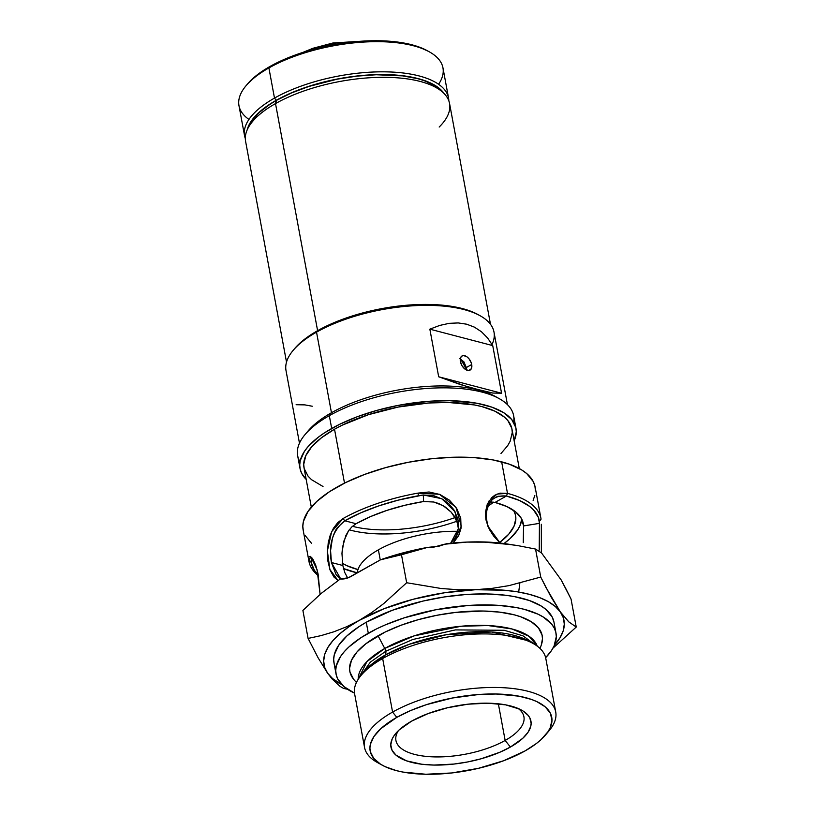 <?xml version="1.0" encoding="UTF-8"?>
<svg xmlns="http://www.w3.org/2000/svg" width="815" height="815" viewBox="0 0 815 815"><rect width="100%" height="100%" fill="white"/><g stroke="black" fill="none" stroke-linecap="round" stroke-linejoin="round"><path stroke-width="1.22" d="M384.751 648.455L414.183 635.863L461.188 626.236L487.991 625.543L511.993 628.976L529.098 636.301L537.238 646.132A91.229 36.634 -10.5 0 0 476.907 625.36A91.229 36.634 -10.5 0 0 384.751 648.455A6.51 3.871 -119.5 0 1 385.76 651.277A6.51 3.871 60.5 0 0 384.751 648.455L378.048 635.782L384.751 648.455L366.893 661.637L358.193 679.323A91.229 36.634 -10.5 0 1 384.751 648.455M534.365 644.217L523.016 635.843L504.21 630.28L455.432 629.903L412.757 639.51L385.76 651.277L370.336 662.137L360.199 676.491L370.336 662.137L385.76 651.277A6.51 3.871 -119.5 0 1 385.2 655.077L364.784 670.99A92.411 37.113 169.5 0 1 385.2 655.077L382.663 658.53A97.219 39.038 -10.5 0 1 533 643.432L528.11 640.722A92.411 37.113 169.5 0 0 385.2 655.077A6.51 3.871 60.5 0 0 385.76 651.277L412.757 639.51L455.432 629.903L504.21 630.28L523.016 635.843L534.365 644.217M378.384 549.84L380.259 559.936L378.384 549.84A73.218 29.401 -10.5 0 1 457.847 531.329A73.218 29.401 169.5 0 0 378.384 549.84A73.218 29.401 169.5 0 0 357.133 573.006A73.218 29.401 -10.5 0 1 378.384 549.84M495.143 497.537L497.894 496.274L506.41 496.009L495.031 502.437L490.161 501.979M488.246 527.071L486.3 520.642L486.474 509.874L491.384 500.532M337.196 527.865L344.765 520.775L356.063 523.729L351.968 526.765L348.504 530.84L343.757 541.333L341.964 553.517L342.83 565.498L331.42 562.523L330.574 550.522L332.418 538.348C334.007 533.377 335.607 529.882 337.196 527.865M398.362 730.678A65.078 26.131 169.5 0 0 427.091 756.483A65.078 26.131 169.5 0 0 505.147 740.448L510.414 747.049A71.18 28.586 -10.5 0 1 422.241 764.297A71.18 28.586 -10.5 0 1 395.764 733.459A71.18 28.586 -10.5 0 1 411.494 721.204L399.167 729.924L393.859 735.986L392.158 739.001L390.762 744.879L392.066 750.33L396.019 755.169L406.542 760.853L421.763 764.236L433.865 765.061L453.833 764.073L467.586 761.964L481.095 758.785L499.748 752.286L510.414 747.049L522.731 738.329L528.049 732.267L530.779 726.267L531.136 723.374L529.832 717.913L528.181 715.407L522.965 710.955L519.44 709.06L505.667 704.863L488.032 703.192L468.075 704.18L447.496 707.746L428.079 713.594L411.494 721.204A71.18 28.586 -10.5 0 1 521.569 710.14A71.18 28.586 -10.5 0 1 510.414 747.049L505.147 740.448A65.078 26.131 -10.5 0 1 437.492 756.931A65.078 26.131 -10.5 0 1 395.937 740.489A65.078 26.131 -10.5 0 1 398.362 730.678M498.362 703.814L505.147 740.448L498.362 703.814M545.51 734.987L549.167 730.637A97.219 39.038 169.5 0 0 513.002 688.532A97.219 39.038 169.5 0 0 392.586 712.076L396.793 717.363A92.34 37.083 -10.5 0 1 511.168 694.991A92.34 37.083 -10.5 0 1 545.51 734.987A92.34 37.083 -10.5 0 1 525.105 750.89L503.589 760.762L478.405 768.331L451.714 772.966L425.827 774.25L402.956 772.08L396.355 770.613L385.077 766.64L380.513 764.175L373.739 758.398L370.316 751.695L369.908 748.068L370.377 744.309L373.922 736.536L380.809 728.671L396.793 717.363L410.628 710.568L426.398 704.669L452.335 698.017L479.016 694.472L496.08 694.003L518.951 696.173L531.523 699.453L536.82 701.613L545.184 706.829L550.298 713.105L551.989 720.175L550.186 727.795L547.986 731.707L541.099 739.572L536.474 743.453L525.105 750.89A92.34 37.083 -10.5 0 1 382.316 765.234A92.34 37.083 -10.5 0 1 396.793 717.363L392.586 712.076A97.219 39.038 -10.5 0 1 493.656 687.452A97.219 39.038 -10.5 0 1 555.728 712.015A97.219 39.038 -10.5 0 1 547.191 732.838M556.003 633.153L553.966 622.171A111.859 44.917 169.5 0 0 482.551 593.911A111.859 44.917 169.5 0 0 366.261 622.242L368.298 633.235A111.859 44.917 -10.5 0 1 484.589 604.893A111.859 44.917 -10.5 0 1 556.003 633.153A111.859 44.917 -10.5 0 1 545.632 657.685L551.449 650.615L554.118 645.867L556.309 636.647L555.81 632.257L554.261 628.07L551.663 624.127L543.462 617.138L537.931 614.153L524.269 609.335L516.272 607.562L498.342 605.341L467.902 605.504L435.577 609.803L404.159 617.862L385.057 624.993L376.336 628.997L361.004 637.656L348.922 646.937L344.266 651.694L340.578 656.462L336.289 665.886L335.729 670.439L336.218 674.82L337.767 679.007L343.971 686.607L354.494 693.117A111.859 44.917 -10.5 0 1 336.024 673.923A111.859 44.917 -10.5 0 1 368.298 633.235L366.261 622.242L392.321 610.282L422.832 601.103L444.358 596.937L465.864 594.512L486.535 593.941L505.565 595.235L514.234 596.57L529.475 600.553L541.425 606.146L546.019 609.488L552.224 617.087L553.976 622.202M540.06 648.495L541.323 644.94A97.831 39.283 169.5 0 0 489.846 611.27A97.831 39.283 169.5 0 0 378.048 635.782A97.831 39.283 169.5 0 0 353.954 679.669L356.41 682.532M555.728 712.015L545.806 658.469A97.219 39.038 169.5 0 0 483.733 633.907A97.219 39.038 169.5 0 0 382.663 658.53L392.586 712.076L382.663 658.53A97.219 39.038 169.5 0 0 354.627 693.901L364.549 747.447A97.219 39.038 -10.5 0 1 392.586 712.076A97.219 39.038 169.5 0 0 377.345 762.483L382.316 765.234M343.502 568.554A99.654 40.017 169.5 0 0 357.153 572.833L343.502 568.554M450.634 543.248L458.397 528.64L455.025 511.718L441.73 498.668L423.311 494.97L418.472 495.744L417.973 493.116L429.067 491.995L439.927 494.481L449.452 500.196L456.665 508.387L460.72 518.096L461.086 528.1L458.702 535.557L453.221 543.004L461.31 526.144L455.972 507.338L439.417 494.277L417.973 493.116L418.472 495.744A115.924 46.557 -10.5 0 0 344.765 520.775L343.013 518.574A117.961 47.372 -10.5 0 1 417.973 493.116A117.961 47.372 169.5 0 0 343.013 518.574L331.623 531.706L327.365 550.981L329.881 569.491L338.011 580.504L333.926 577.02L330.126 570.174L327.885 561.077L327.335 553.344L328.241 542.719L330.238 535.129L333.416 528.303L337.726 522.659L343.013 518.574L344.765 520.775L360.637 512.89L378.608 505.952L398.097 500.166L423.311 494.97L423.596 501.531L423.311 494.97L423.586 501.51L404.963 505.259L387.074 510.343L370.57 516.578L356.063 523.729L344.765 520.775C332.805 530.32 328.353 544.237 331.42 562.523L340.762 579.027L336.218 574.932L331.42 562.523L342.83 565.498L344.735 572.466L347.659 577.998L344.735 572.466L342.83 565.498L341.964 553.517L342.514 547.313L345.764 535.75L348.504 530.84L351.968 526.765L356.063 523.729A99.654 40.017 -10.5 0 1 423.586 501.51L433.784 502.02L443.279 505.748L451.153 512.126L456.614 520.388L458.234 524.901L454.22 516.068L451.153 512.126L445.428 507.113L438.664 503.507L433.784 502.02L423.596 501.531L423.321 495.031L433.468 495.581L442.932 499.34L448.973 503.915L453.782 509.66L457.755 518.462L458.56 523.22M320 593.524L317.086 569.705L310.77 556.645L308.875 560.832L308.844 556.951L310.332 556.36L312.858 559.161L315.7 565.192L318.095 573.994L320 593.524M312.125 558.102L311.198 560.333L313.337 559.976L311.147 560.302L311.208 562.289A115.924 46.557 -10.5 0 0 318.247 574.911L314.295 570.225L311.208 562.289L308.875 560.832A117.961 47.372 169.5 0 0 318.39 575.706A117.961 47.372 -10.5 0 1 308.987 561.484A117.961 47.372 -10.5 0 1 308.875 560.832L311.208 562.289L311.88 558.163M540.956 518.493A117.961 47.372 -10.5 0 1 541.068 519.155A117.961 47.372 169.5 0 0 507.49 493.381A117.961 47.372 -10.5 0 1 540.956 518.493L535.109 486.952A117.961 47.372 169.5 0 0 501.653 461.84L507.49 493.381L497.109 494.053L488.959 501.042L485.373 512.564L487.798 526.011L500.125 543.055L493.554 535.954L489.275 529.241L485.893 519.695L485.373 512.625L487.319 504.108L491.853 497.517L494.878 495.184L500.033 493.146L507.49 493.381L501.653 461.84A117.961 47.372 169.5 0 0 370.835 472.201A117.961 47.372 169.5 0 0 303.139 529.944L308.987 561.484M541.374 552.835L541.323 524.3M490.712 501.948L495.031 502.437A99.654 40.017 -10.5 0 1 523.301 523.658A99.654 40.017 -10.5 0 1 523.556 525.92L523.271 542.647M504.057 543.534A99.654 40.017 169.5 0 0 521.783 519.206L519.919 525.828L517.545 530.056L510.109 538.552L504.057 543.534M535.547 549.066L541.557 552.988L561.138 579.883L566.028 589.041L571.05 599.066L576.236 627.051L568.789 621.865L560.302 611.871L545.867 587.289L540.732 577.061L535.547 549.066L540.732 577.061L508.937 585.628L492.443 588.308L475.522 589.714L458.366 589.754L441.17 588.501L406.665 582.745L401.479 554.75L427.355 547.456L433.641 547.191L444.185 544.267L466.689 542.097L446.661 543.687L439.112 546.152L427.355 547.456A129.076 51.834 169.5 0 0 380.473 559.823L401.479 554.75L406.665 582.745L383.712 603.599L371.609 612.636L359.191 620.398L346.62 626.755L333.875 631.788L320.988 635.629L308.09 638.42L318.186 657.939L327.65 673.231L332.041 678.905L339.967 686.332L343.584 688.42L347.506 689.256L343.584 688.42L339.967 686.332L332.041 678.905L327.65 673.231L332.663 678.62L341.852 684.62A122.026 49.002 -10.5 0 1 327.65 673.231A122.026 49.002 -10.5 0 1 359.191 620.398L348.779 626.878L339.987 633.632L332.978 640.539L327.864 647.477L324.747 654.333L323.657 660.985L324.635 667.322L327.65 673.231L318.186 657.939L308.09 638.42L302.895 610.435L308.09 638.42L320.988 635.629L333.875 631.788L346.62 626.755L359.191 620.398A122.026 49.002 -10.5 0 1 475.522 589.714L444.389 592.79L413.236 599.249L384.181 608.673L359.191 620.398L371.609 612.636L383.712 603.599L406.665 582.745L441.17 588.501L458.366 589.754L475.522 589.714A122.026 49.002 -10.5 0 1 560.302 611.871L555.3 606.482L548.383 601.704L539.683 597.639L529.353 594.329L517.556 591.853L504.495 590.243L475.522 589.714L492.443 588.308L508.937 585.628L540.732 577.061L550.848 596.6L560.302 611.871A122.026 49.002 -10.5 0 1 554.404 645.225L560.088 637.625L563.216 630.779L564.296 624.127L563.318 617.78L560.302 611.871L568.789 621.865L576.236 627.051L571.05 599.066L561.138 579.883L541.557 552.988L535.547 549.066L518.279 545.704L535.547 549.066M539.224 550.094L539.438 523.393L539.224 550.094M523.332 540.284L523.556 525.95L539.469 523.352L523.556 525.95L539.469 523.352L523.556 525.92L521.437 518.554L515.824 512.034L506.91 506.594L495.031 502.437L506.41 496.009L519.552 500.532L529.638 506.4L533.418 509.783L538.328 517.291L539.469 523.352L539.408 521.356L541.068 519.155L539.408 521.356A115.924 46.557 -10.5 0 0 506.41 496.009L507.49 493.381L506.41 496.009C492.28 494.858 485.577 503.069 486.3 520.642L487.92 526.296M552.937 648.19L576.236 627.051L552.937 648.19M506.523 543.89L488.939 542.158L466.689 542.097L483.845 542.057L501.042 543.299L518.279 545.704L506.431 543.87A122.026 49.002 169.5 0 0 466.689 542.097L483.845 542.057L512.411 544.766M302.895 610.435L321.191 593.422L340.262 578.986L348.372 577.733L380.473 559.823L403.313 552.794L427.355 547.456L380.473 559.823L351.051 576.439A31.52 21.934 104.6 0 1 340.262 578.986L321.191 593.422L302.895 610.435M458.55 523.077L458.519 527.611L456.93 534.12L454.902 538.083L450.552 543.34M458.601 526.459L458.234 524.901M335.729 668.025L334.181 663.838L333.692 659.447L334.252 654.893L338.551 645.48L346.884 635.945L358.967 626.674L366.261 622.242A111.859 44.917 169.5 0 0 333.987 662.941L336.024 673.923M379.973 763.828A97.219 39.038 -10.5 0 1 364.549 747.447M364.784 670.99L361.177 675.278A97.219 39.038 -10.5 0 1 382.663 658.53L385.2 655.077L409.232 644.288L446.325 634.712L491.7 631.982L528.11 640.722M353.618 679.262L349.992 672.151L349.564 668.32L351.479 660.252L357.031 651.929L365.996 643.656L385.077 632.073L400.837 625.319L418.329 619.655L436.891 615.284L455.799 612.391L483.234 611.026L499.88 612.157L514.448 614.887L520.785 616.812L531.237 621.702L538.409 627.825L542.036 634.926L542.474 638.766L541.303 644.991M540.549 646.835L539.836 648.282M518.146 708.48A65.078 26.131 -10.5 0 1 523.923 716.772A65.078 26.131 -10.5 0 1 505.147 740.448A65.078 26.131 169.5 0 0 518.146 708.48M518.686 592.047L519.848 583.163M466.689 542.097A122.026 49.002 169.5 0 0 446.661 543.687L466.689 542.097M303.343 530.891L302.813 526.266L303.414 521.468L307.938 511.535L316.74 501.48L329.474 491.7L345.652 482.562L364.651 474.422L385.74 467.586L408.121 462.319L430.921 458.825L453.272 457.246L474.299 457.623L493.218 459.955L509.283 464.163L521.885 470.061L526.735 473.576L533.275 481.594L534.915 486.005L535.435 490.63M534.834 495.439L533.122 500.359M311.513 543.32L304.973 535.302M460.506 358.804L466.149 368.675L466.312 367.545L460.322 358.722M499.147 398.596L495.011 396.304A105.756 42.472 169.5 0 0 478.935 390.14A105.756 42.472 169.5 0 0 331.461 412.736L329.311 415.66A109.831 44.102 -10.5 0 1 499.147 398.596A109.831 44.102 -10.5 0 1 513.613 422.211M515.987 428.405L513.613 415.579A109.831 44.102 169.5 0 0 443.492 387.838A109.831 44.102 169.5 0 0 329.311 415.66L331.695 428.476A109.831 44.102 -10.5 0 1 445.866 400.654A109.831 44.102 -10.5 0 1 515.987 428.405A109.831 44.102 -10.5 0 1 514.153 440.834M352.477 526.307A90.506 36.349 169.5 0 0 455.137 517.545A90.506 36.349 -10.5 0 1 352.477 526.307M456.971 521.203A93.552 37.572 -10.5 0 1 349.238 529.821A93.552 37.572 169.5 0 0 456.971 521.203M248.575 126.529L251.346 121.404L258.905 112.776L269.846 104.361L276.458 100.347L291.648 92.89L308.966 86.421L337.441 79.116L357.041 76.111L376.245 74.746L402.712 75.877L417.82 78.698L424.381 80.695L435.21 85.769L441.496 90.791A101.376 40.709 169.5 0 0 276.458 100.347L275.511 103.587A103.729 41.657 -10.5 0 1 444.328 93.766A103.729 41.657 -10.5 0 1 439.183 127.038M480.076 315.721L477.998 314.57A103.729 41.657 169.5 0 0 317.606 330.686L316.526 332.153A105.756 42.472 -10.5 0 1 480.076 315.721A105.756 42.472 -10.5 0 1 492.056 344.429M357.928 569.573A93.552 37.572 -10.5 0 1 342.483 563.338M465.039 365.038L466.149 368.675L466.312 367.545L466.475 370.02L466.312 367.545L471.702 364.509A8.14 4.839 -119.5 0 1 470.051 370.112A8.14 4.839 -119.5 0 1 460.394 361.554A8.14 4.839 -119.5 0 1 462.044 355.941A8.14 4.839 -119.5 0 1 471.702 364.509L466.312 367.545L463.898 361.819L459.711 358.519M490.487 324.299L449.564 103.515A103.729 41.657 169.5 0 0 383.345 77.313A103.729 41.657 169.5 0 0 275.511 103.587L317.606 330.686A103.729 41.657 -10.5 0 1 479.016 315.15M507.439 404.637L493.992 332.082A105.756 42.472 169.5 0 0 426.479 305.36A105.756 42.472 169.5 0 0 316.526 332.153L331.461 412.736A105.756 42.472 -10.5 0 1 478.935 390.14A105.756 42.472 -10.5 0 1 496.987 397.465M486.474 391.934L460.587 384.629L438.684 376.785L429.851 329.168L439.723 325.43L449.228 323.331L458.264 322.934L466.71 324.207L474.473 327.161L481.451 331.756L487.564 337.93L492.729 345.601L501.561 393.217L492.81 393.054L470.265 387.696L438.684 376.785L429.851 329.168L492.729 345.601L501.561 393.217L438.684 376.785L501.561 393.217L492.81 393.054L486.474 391.934M519.287 468.544L511.983 429.148A105.756 42.472 169.5 0 0 444.47 402.427A105.756 42.472 169.5 0 0 334.517 429.22L344.511 483.132L334.517 429.22A105.756 42.472 169.5 0 0 304.005 467.688L311.31 507.093M306.654 432.745A105.756 42.472 -10.5 0 1 331.461 412.736L316.526 332.153A105.756 42.472 169.5 0 0 286.024 370.621L299.472 443.177M460.689 358.926L463.154 361.605M466.149 368.675L466.312 369.939L466.149 368.675M294.684 348.555L293.156 350.358A105.756 42.472 -10.5 0 1 316.526 332.153L317.606 330.686A103.729 41.657 169.5 0 0 294.684 348.555A103.729 41.657 169.5 0 0 293.94 349.452A103.729 41.657 -10.5 0 1 317.606 330.686L275.511 103.587A103.729 41.657 169.5 0 0 245.59 141.321L286.513 362.105M515.6 515.62A93.552 37.572 -10.5 0 0 513.582 510.343L515.447 514.866L515.854 518.534L514.02 526.245L508.713 534.212L499.564 542.545A93.552 37.572 -10.5 0 0 515.6 515.62L515.6 515.589M358.162 569.634L346.742 565.61L342.117 563.114M487.594 506.451A93.552 37.572 169.5 0 0 493.605 502.142A93.552 37.572 -10.5 0 1 487.594 506.451M460.394 361.554L462.105 365.874L465.141 369.226L468.482 370.499L470.999 369.256L471.854 365.904L471.325 363.052L469.083 358.895L466.954 356.827L463.613 355.554L461.779 356.114L460.587 357.734L460.394 361.554M246.986 130.339A103.729 41.657 -10.5 0 1 275.511 103.587L276.458 100.347A101.376 40.709 169.5 0 0 248.585 126.498L246.986 130.339M312.267 406.237L304.851 404.882L296.11 404.719M492.729 345.601L429.851 329.168L439.723 325.43L449.228 323.331L458.264 322.934L466.71 324.207L474.473 327.161L481.451 331.756L487.564 337.93L492.729 345.601M305.044 434.568L308.09 430.941A105.756 42.472 169.5 0 1 331.461 412.736L329.311 415.66A109.831 44.102 169.5 0 0 297.638 455.616A109.831 44.102 169.5 0 0 300.012 461.799A109.831 44.102 -10.5 0 1 305.044 434.568A109.831 44.102 -10.5 0 1 329.311 415.66L331.695 428.476A109.831 44.102 -10.5 0 0 300.012 468.431A109.831 44.102 -10.5 0 0 306.175 479.383L301.723 473.423L300.195 469.318L299.716 465.008L300.266 460.536L304.484 451.286L308.101 446.6L318.166 437.329L324.523 432.826L339.59 424.32L357.276 416.74L376.917 410.373L397.751 405.473L429.485 401.255L449.778 400.695L476.979 403.272L491.944 407.184L503.67 412.675L511.728 419.542L515.803 427.518L516.282 431.828L514.133 440.884M500.991 453.527L507.684 445.652L510.2 441.17L512.278 432.449L511.81 428.293L507.888 420.611L504.475 417.158L494.899 411.178L481.981 406.624L474.422 404.943L448.23 402.457L428.69 402.997L398.138 407.062L368.421 414.682L342.127 425.216L334.517 429.22L321.497 437.737L311.799 446.671L305.798 455.666L303.72 464.387L304.189 468.544L308.111 476.225L311.524 479.678L323.015 486.514M448.545 98.024L442.963 67.869A103.729 41.657 169.5 0 0 376.734 41.667A103.729 41.657 169.5 0 0 268.899 67.94A103.729 41.657 -10.5 0 1 429.301 51.824L427.233 50.683A101.692 40.831 169.5 0 0 269.979 66.473L268.899 67.94L274.492 98.095A103.729 41.657 -10.5 0 1 382.327 71.822A103.729 41.657 -10.5 0 1 448.545 98.024A103.729 41.657 -10.5 0 1 448.831 100.816A103.729 41.657 169.5 0 0 385.526 71.842A103.729 41.657 169.5 0 0 274.492 98.095L276.244 100.296A101.692 40.831 -10.5 0 1 373.514 74.715A101.692 40.831 -10.5 0 1 444.012 93.44L439.662 88.703L430.463 82.947L418.044 78.576L402.885 75.744L376.336 74.613L357.072 75.978L337.41 78.994L308.844 86.319L291.485 92.808L276.244 100.296L263.724 108.487L254.402 117.075L251.051 121.415L247.149 129.972M429.301 51.824A103.729 41.657 -10.5 0 1 438.592 84.271M247.475 84.016L257.459 74.674L277.294 62.623L302.579 52.506L331.145 45.171L360.525 41.27L388.195 41.127L411.769 44.754L418.36 46.761L428.242 51.253M247.169 129.921A101.692 40.831 -10.5 0 1 276.244 100.296L274.492 98.095A103.729 41.657 169.5 0 0 245.315 138.53A103.729 41.657 -10.5 0 1 244.571 135.83A103.729 41.657 -10.5 0 1 274.492 98.095L268.899 67.94A103.729 41.657 169.5 0 0 238.978 105.675L244.571 135.83M248.942 119.428A103.729 41.657 -10.5 0 1 245.977 85.799A103.729 41.657 -10.5 0 1 268.899 67.94L269.979 66.473A101.692 40.831 169.5 0 0 247.505 83.986L245.977 85.799M307.53 51.039L326.713 44.825L337.084 42.818L358.722 41.402M488.134 526.857L487.798 526.032M444.328 93.766L441.455 90.75M300.012 468.431L297.638 455.616M302.803 52.435L312.98 48.268L332.938 42.991L364.295 41.035"/></g></svg>
